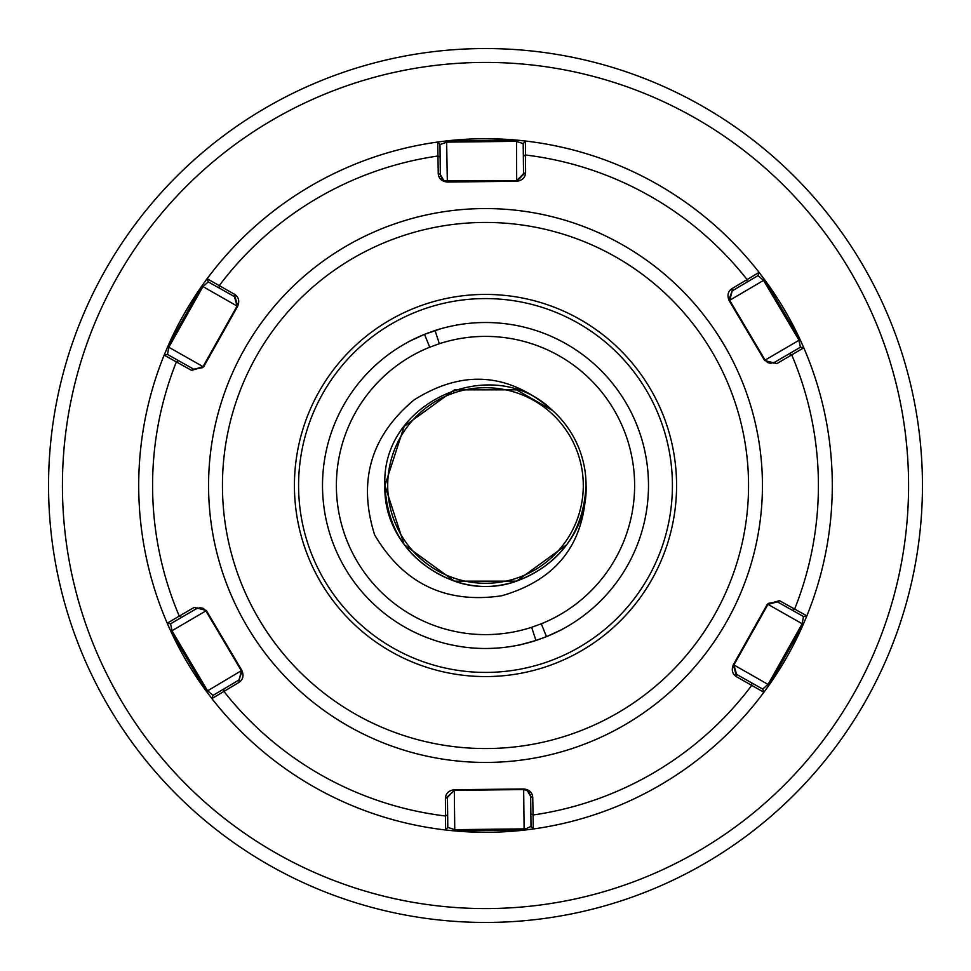 <?xml version="1.0" encoding="UTF-8"?>
<svg xmlns="http://www.w3.org/2000/svg" width="971" height="971" viewBox="0 0 971 971"><rect width="100%" height="100%" fill="white"/><g stroke="black" fill="none" stroke-linecap="round" stroke-linejoin="round"><path stroke-width="1.46" d="M535.943 640.484L531.659 627.29L541.284 623.795L546.479 636.648L547.341 636.296C568.096 626.732 567.768 626.865 546.357 636.697L535.057 640.775C513.076 646.771 513.368 646.674 535.943 640.484L546.479 636.648M536.065 640.447A162.994 162.994 0 0 1 322.506 485.5A162.994 162.994 0 0 1 424.643 334.303L440.992 328.708M448.456 326.778L451.818 326.025M527.399 643.008L534.839 640.848M546.357 636.697A162.994 162.994 0 0 0 648.494 485.5A162.994 162.994 0 0 0 434.935 330.553M566.858 544.61L516.572 581.144L454.428 581.144L404.142 544.61L384.929 485.5C387.478 532.363 410.648 564.248 454.428 581.144C516.171 603.853 588.584 551.249 586.071 485.5C583.522 532.363 560.352 564.248 516.572 581.144C454.829 603.853 382.416 551.249 384.929 485.5L404.142 426.39L384.929 485.5L404.142 426.39L454.428 389.857L516.572 389.857L552.378 410.393L516.572 389.857L454.428 389.857M384.929 485.5L404.142 426.39L454.428 389.857L516.572 389.857L552.378 410.393L516.572 389.857L454.428 389.857L404.142 426.39L384.929 485.5L404.142 426.39L454.428 389.857L516.572 389.857L552.378 410.393L516.572 389.857L454.428 389.857L404.142 426.39L384.929 485.5L404.142 426.39L454.428 389.857L516.572 389.857L552.378 410.393L516.572 389.857L454.428 389.857L404.142 426.39L384.929 485.5L404.142 426.39L454.428 389.857L516.572 389.857L552.378 410.393L516.572 389.857L454.428 389.857L404.142 426.39L384.929 485.5L404.142 426.39L454.428 389.857L516.572 389.857L552.378 410.393L516.572 389.857L454.428 389.857L404.142 426.39L384.929 485.5C380.608 402.164 492.831 351.587 552.378 410.393A100.571 100.571 0 0 1 586.071 485.5C583.522 532.363 560.352 564.248 516.572 581.144C454.829 603.853 382.416 551.249 384.929 485.5C382.416 551.249 454.829 603.853 516.572 581.144C560.352 564.248 583.522 532.363 586.071 485.5C583.522 532.363 560.352 564.248 516.572 581.144C454.829 603.853 382.416 551.249 384.929 485.5C387.478 532.363 410.648 564.248 454.428 581.144C516.171 603.853 588.584 551.249 586.071 485.5C583.522 532.363 560.352 564.248 516.572 581.144C454.829 603.853 382.416 551.249 384.929 485.5C382.416 551.249 454.829 603.853 516.572 581.144C560.352 564.248 583.522 532.363 586.071 485.5C583.522 532.363 560.352 564.248 516.572 581.144C454.829 603.853 382.416 551.249 384.929 485.5C387.478 532.363 410.648 564.248 454.428 581.144C516.171 603.853 588.584 551.249 586.071 485.5C588.584 551.249 516.171 603.853 454.428 581.144C410.648 564.248 387.478 532.363 384.929 485.5C387.478 532.363 410.648 564.248 454.428 581.144C516.171 603.853 588.584 551.249 586.071 485.5C583.522 532.363 560.352 564.248 516.572 581.144C454.829 603.853 382.416 551.249 384.929 485.5M583.292 485.5A97.792 97.792 0 0 0 485.5 387.708A97.792 97.792 0 0 0 387.708 485.5A97.792 97.792 0 0 0 485.5 583.292A97.792 97.792 0 0 0 583.292 485.5M48.55 485.5A436.95 436.95 0 0 0 485.5 922.45A436.95 436.95 0 0 0 922.45 485.5A436.95 436.95 0 0 0 485.5 48.55A436.95 436.95 0 0 0 48.55 485.5A436.95 436.95 0 0 1 485.5 48.55A436.95 436.95 0 0 1 922.45 485.5M541.284 623.795A149.121 149.121 0 0 0 634.621 485.5A149.121 149.121 0 0 0 439.341 343.71L429.716 347.205A149.121 149.121 0 0 0 345.373 536.502A149.121 149.121 0 0 0 531.659 627.29M586.071 485.5C585.379 543.032 557.257 579.784 501.704 595.769C445.871 604.035 403.523 583.753 374.636 534.924C357.68 480.973 370.825 435.979 414.071 399.918C462.912 369.186 509.01 372.682 552.378 410.393M422.142 335.335L416.583 337.799M414.301 338.879L411.874 340.081M410.721 340.675L409.507 341.307M429.716 347.205L424.521 334.352C403.256 344.122 402.965 344.232 423.659 334.704M439.341 343.71L435.057 330.516L426.657 333.502M197.975 607.797L170.568 623.795L172.073 630.956L207.442 690.624L213.001 695.394L238.83 680.088L241.876 671.932M530.433 794.666L530.676 796.414L527.144 790.455L523.66 789.557L454.307 790.358L447.449 797.373L447.801 827.389L445.604 829.987A346.781 346.781 0 0 0 524.389 830.096L454.513 830.897L445.604 829.987A346.781 346.781 0 0 1 211.921 698.61L206.507 691.473L170.884 631.368L167.218 623.188L194.224 607.361L206.338 610.48L241.852 670.391C244.061 675.67 243.041 679.712 238.781 682.516L241.257 670.585L205.888 610.917L203.327 608.404L199.808 607.518M206.338 610.48L205.888 610.917L203.327 608.404L196.385 608.489L194.224 607.361M444.706 180.958L516.693 180.642L523.551 173.627L523.199 143.611L516.244 141.341L446.891 142.13L439.984 144.558L440.324 174.586L443.856 180.545L447.34 181.443L447.194 182.05C441.526 181.322 438.54 178.409 438.237 173.324L437.727 142.021L446.611 140.904L516.487 140.103L525.396 141.013A346.781 346.781 0 0 1 759.079 272.39A346.781 346.781 0 0 0 655.449 183.203A346.781 346.781 0 0 1 759.079 272.39L764.493 279.527L800.116 339.632L803.782 347.812A346.781 346.781 0 0 0 764.493 279.527L763.558 280.376L757.999 275.606L732.17 290.912L729.743 300.415L765.112 360.083L767.673 362.596L771.192 363.482M773.025 363.203L800.432 347.205L798.927 340.044L763.558 280.376L729.148 300.609C726.939 295.33 727.959 291.288 732.219 288.484L759.079 272.39L757.999 275.606L759.079 272.39M764.663 360.52L765.112 360.083L767.673 362.596L774.615 362.511L776.776 363.64L764.663 360.52L729.148 300.609M445.398 798.672L454.307 790.358L454.756 829.659L447.801 827.389L445.604 829.987L445.398 798.672C445.592 793.562 448.505 790.588 454.161 789.751L523.806 788.95L523.66 789.557L527.144 790.455L529.741 793.004M526.731 828.384L531.016 826.442L530.676 796.414L532.763 797.677L533.273 828.979L524.389 830.096L524.109 828.87L526.731 828.384M763.886 692.287L762.733 689.094L763.886 692.287A346.781 346.781 0 0 0 803.369 624.122L769.129 685.041L763.886 692.287A346.781 346.781 0 0 1 533.273 828.979L531.016 826.442L533.273 828.979A346.781 346.781 0 0 0 763.886 692.287L736.661 676.823C732.34 674.092 731.224 670.087 733.311 664.771L767.442 604.059L779.482 600.661L806.852 615.869L803.369 624.122L802.167 623.746L803.515 616.549L777.346 601.838L767.903 604.484L733.918 664.941L736.564 674.384L762.733 689.094L768.182 684.203L802.167 623.746L767.442 604.059M393.898 648.434A186.918 186.918 0 0 0 648.434 577.102A186.918 186.918 0 0 0 577.102 322.566A186.918 186.918 0 0 0 322.566 393.898A186.918 186.918 0 0 0 393.898 648.434A186.918 186.918 0 0 1 322.566 393.898A186.918 186.918 0 0 1 577.102 322.566M523.806 788.95C529.474 789.678 532.46 792.591 532.763 797.677M803.782 347.812A346.781 346.781 0 0 1 806.852 615.869A346.781 346.781 0 0 0 803.782 347.812L800.432 347.205L803.782 347.812L776.776 363.64M238.781 682.516L211.921 698.61A346.781 346.781 0 0 0 445.604 829.987M191.518 370.339L203.097 366.516L237.082 306.059L234.436 296.616L208.267 281.906L207.114 278.713A346.781 346.781 0 0 1 437.727 142.021A346.781 346.781 0 0 0 167.631 346.878L201.871 285.959L207.114 278.713L234.339 294.177C238.66 296.908 239.776 300.913 237.689 306.229L203.558 366.941L191.518 370.339L164.148 355.131L167.631 346.878L168.833 347.254L167.485 354.451L193.654 369.162L202.235 367.73M167.218 623.188A346.781 346.781 0 0 0 206.507 691.473A346.781 346.781 0 0 1 167.218 623.188L170.568 623.795L167.218 623.188A346.781 346.781 0 0 1 164.148 355.131L167.485 354.451L164.148 355.131M525.396 141.013A346.781 346.781 0 0 0 446.611 140.904A346.781 346.781 0 0 1 525.396 141.013L523.199 143.611L525.396 141.013L525.602 172.328C525.408 177.438 522.495 180.412 516.839 181.249L447.194 182.05M768.765 603.27L777.346 601.838L779.482 600.661M733.311 664.771L736.661 676.823M751.675 682.88L751.785 685.308A332.919 332.919 0 0 1 532.958 815.009L530.87 813.759M789.532 353.675L791.681 354.791A332.919 332.919 0 0 1 794.594 609.157L792.47 610.334M806.852 615.869L803.515 616.549L806.852 615.869M733.918 664.941L769.129 685.041M454.513 830.897L454.756 829.659L524.109 828.87L523.66 789.557M729.124 299.068L732.17 290.912L732.219 288.484M454.307 790.358L454.161 789.751M447.655 814.705L445.604 816.016A332.919 332.919 0 0 1 223.864 691.352L223.913 688.925M523.345 156.295L525.396 154.984A332.919 332.919 0 0 1 747.136 279.648L747.087 282.076M765.112 360.083L800.116 339.632M207.114 278.713L208.267 281.906L202.818 286.797L168.833 347.254L203.558 366.941M237.689 306.229L234.339 294.177M219.325 288.12L219.215 285.692A332.919 332.919 0 0 1 438.042 155.991L440.13 157.241M181.468 617.325L179.319 616.209A332.919 332.919 0 0 1 176.406 361.843L178.53 360.666M237.082 306.059L201.871 285.959M516.839 181.249L525.602 172.328M438.237 173.324L440.324 174.586L440.567 176.334M441.259 177.996L443.856 180.545M437.727 142.021L439.984 144.558L437.727 142.021A346.781 346.781 0 0 0 167.631 346.878M516.693 180.642L516.487 140.103M446.611 140.904L447.34 181.443M241.852 670.391L206.507 691.473M211.921 698.61L213.001 695.394L211.921 698.61A346.781 346.781 0 0 0 315.551 787.797M205.888 610.917L170.884 631.368M62.423 485.5A423.077 423.077 0 0 0 485.5 908.577A423.077 423.077 0 0 0 908.577 485.5A423.077 423.077 0 0 0 485.5 62.423A423.077 423.077 0 0 0 62.423 485.5M621.209 244.097A276.929 276.929 0 0 1 726.903 621.209A276.929 276.929 0 0 1 349.791 726.903A276.929 276.929 0 0 1 244.097 349.791A276.929 276.929 0 0 1 621.209 244.097M356.588 714.802A263.056 263.056 0 0 0 714.802 614.412A263.056 263.056 0 0 0 614.412 256.198A263.056 263.056 0 0 0 256.198 356.588A263.056 263.056 0 0 0 356.588 714.802M579.141 318.937A191.081 191.081 0 0 1 652.063 579.141A191.081 191.081 0 0 1 391.859 652.063A191.081 191.081 0 0 1 318.937 391.859A191.081 191.081 0 0 1 579.141 318.937"/></g></svg>

